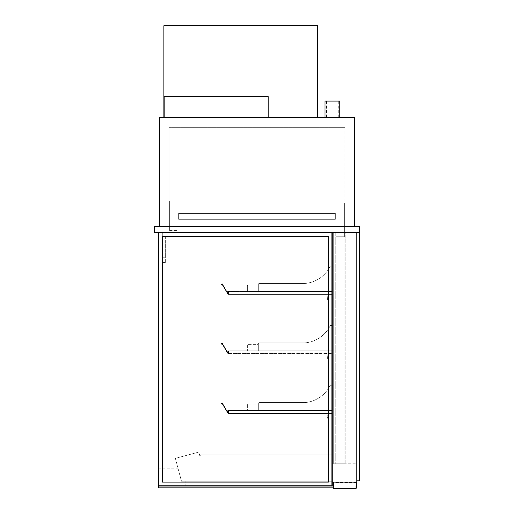 <?xml version="1.0" encoding="UTF-8"?>
<svg xmlns="http://www.w3.org/2000/svg" width="514" height="514" viewBox="0 0 514 514"><rect width="100%" height="100%" fill="white"/><g stroke="black" fill="none" stroke-linecap="round" stroke-linejoin="round"><path stroke-width="0.39" stroke-dasharray="2.57 1.93" d="M158.569 232.611L158.569 485.936L185.168 485.936L185.168 481.207L181.474 481.207L177.992 468.203L158.569 468.203L158.569 485.936L185.168 485.936L185.168 481.207L181.474 481.207L175.358 458.366L198.77 452.089L199.805 455.725L200.987 455.725L200.987 454.896L332.23 454.896L332.23 481.207L181.474 481.207L175.358 458.366L198.77 452.089L199.805 455.725L200.987 455.725L200.987 454.896L332.23 454.896L332.23 481.207L181.474 481.207L177.992 468.203L158.569 468.203L158.569 485.936L332.23 485.936L332.23 232.611L158.569 232.611L158.569 485.936L332.23 485.936L158.569 485.936L158.569 232.611L332.23 232.611L332.23 485.936L332.23 232.611L158.569 232.611L332.23 232.611L332.23 482.093L356.761 482.093L356.761 232.611L332.23 232.611L356.761 232.611L332.23 232.611L332.23 463.763L356.761 463.763L356.761 232.611L356.761 463.763L332.23 463.763L332.23 232.611L359.716 232.611L356.761 232.611L356.761 480.911L359.716 480.911L359.716 226.7L154.284 226.7L154.284 232.611L359.716 232.611M339.767 101.078L324.983 101.078M332.378 117.333L324.983 117.333L332.378 117.333M354.544 226.7L159.456 226.7L354.544 226.7L354.544 117.333L159.456 117.333L159.456 226.7M169.061 232.611L344.939 232.611L169.061 232.611L169.061 127.678L169.061 232.611M344.939 127.678L169.061 127.678L344.939 127.678L344.939 463.763L333.708 463.763L345.235 463.763L333.708 463.763L344.939 463.763L344.939 232.611L336.072 232.611L336.072 463.763L336.072 232.611L344.939 232.611L344.939 463.763L344.939 232.611L335.777 232.611L335.777 463.763L335.777 232.611L344.939 232.611L344.939 463.763L344.939 232.611L333.708 232.611L333.708 463.763L333.708 232.611L333.708 463.763L333.708 232.611L345.235 232.611L345.235 463.763L345.235 232.611L333.708 232.611L344.939 232.611L344.939 127.678M178.666 219.311L335.334 219.311L335.334 213.4L178.666 213.4L335.334 213.4L178.666 213.4L335.334 213.4L178.666 213.4L335.334 213.4L335.334 219.311L178.666 219.311L178.666 213.4L178.666 219.311L178.666 213.4L178.666 219.311L335.334 219.311L178.666 219.311L178.666 213.4L178.666 219.311L335.334 219.311L335.334 213.4L335.334 219.311L178.666 219.311M169.652 230.542L177.928 230.542L177.928 200.987L169.652 200.987L177.928 200.987L177.928 230.542L169.652 230.542L169.652 200.987L169.652 230.542M258.33 284.049L258.921 283.458L258.33 284.049L258.33 291.438L332.23 291.438L332.23 267.196A1.182 1.182 0 0 0 329.949 266.747A31.039 31.039 0 0 1 305.033 283.458L258.921 283.458L258.33 284.049L258.33 291.438L332.23 291.438L332.23 267.196A1.182 1.182 0 0 0 329.949 266.747A31.039 31.039 0 0 1 305.033 283.458L258.921 283.458L258.33 284.049L258.33 291.438L332.23 291.438L332.23 267.196A1.182 1.182 0 0 0 329.949 266.747A31.039 31.039 0 0 1 305.033 283.458L258.921 283.458L305.033 283.458A31.039 31.039 0 0 0 329.949 266.747A1.182 1.182 0 0 1 332.23 267.196L332.23 294.393L332.23 291.734L228.473 291.734L228.473 294.393L228.473 291.438L228.473 294.098L228.473 291.734L332.23 291.438L228.473 291.438L332.23 291.438L228.473 291.734L332.23 291.734L332.23 294.098L228.3 294.387L222.215 283.837L221.373 284.152L221.669 284.666A0.591 0.591 0 0 1 222.472 284.878L227.869 294.226L222.35 284.949A0.443 0.443 0 0 0 221.746 284.795L221.74 284.795A0.443 0.443 0 0 1 221.136 284.634A0.443 0.443 0 0 1 221.296 284.03L222.337 283.767L226.854 291.586L230.047 291.586L227.092 291.734L228.46 294.098L230.182 294.098L228.3 294.387L222.215 283.837L221.373 284.152L221.669 284.666A0.591 0.591 0 0 1 222.472 284.878L227.869 294.226L222.35 284.949A0.443 0.443 0 0 0 221.746 284.795L221.74 284.795A0.443 0.443 0 0 1 221.136 284.634A0.443 0.443 0 0 1 221.296 284.03L222.337 283.767L226.854 291.586L230.047 291.586L227.092 291.734L228.46 294.098L332.23 294.098L228.473 294.393L332.23 294.393L332.23 291.438L228.473 291.438L332.23 291.438L332.23 294.393L228.473 294.393L332.23 294.393L328.388 294.393L328.388 299.122A0.591 0.591 0 0 1 327.797 299.713A0.591 0.591 0 0 1 327.206 299.122L327.206 296.167L327.502 299.122L328.093 299.122L328.093 294.098L331.935 294.098L228.473 294.098L332.23 294.098L228.473 294.098L331.935 294.098L331.935 291.734L228.473 291.734L331.935 291.734L331.935 294.098L331.935 291.734L327.797 291.438L332.23 291.438L332.23 294.393L328.388 294.393L328.388 299.122A0.591 0.591 0 0 1 327.797 299.713A0.591 0.591 0 0 1 327.206 299.122L327.206 296.167L327.502 299.122L328.093 299.122L328.093 294.098L331.935 294.098L331.935 291.734L327.797 291.438L332.23 291.438L258.33 291.438L258.33 284.049M258.33 290.551A0.887 0.887 0 0 1 257.443 291.438A0.887 0.887 0 0 0 258.33 290.551L258.33 285.823L258.33 290.551M257.443 291.438L248.281 291.438A0.887 0.887 0 0 1 247.395 290.551A0.887 0.887 0 0 0 248.281 291.438L257.443 291.438M247.395 285.823L247.395 290.551L247.395 285.823A0.887 0.887 0 0 1 248.281 284.936A0.887 0.887 0 0 0 247.395 285.823M257.443 284.936L248.281 284.936L257.443 284.936A0.887 0.887 0 0 1 258.33 285.823A0.887 0.887 0 0 0 257.443 284.936M356.761 482.98A0.887 0.887 0 0 0 355.874 482.093L333.413 482.093L333.413 488.3L355.874 488.3A0.887 0.887 0 0 0 356.761 487.413L356.761 482.98M356.465 482.537L333.413 482.537L333.413 487.857L333.413 482.537L356.465 482.537L356.465 487.857L333.413 487.857L356.465 487.857L356.465 482.537M333.413 482.093L355.874 482.093M317.594 117.333L163.889 117.333L163.889 25.7L317.594 25.7L317.594 117.333L163.889 117.333L163.889 96.645M331.935 232.906L158.865 232.906L331.935 232.906L331.935 485.64L331.935 232.906L331.935 485.64L158.865 485.64L331.935 485.64L158.865 485.64L158.865 232.906L158.865 485.64L331.935 485.64L331.935 232.906L158.865 232.906L331.935 232.906M162.411 236.459L162.411 482.093L328.388 482.093L328.388 236.459L162.411 236.459L328.388 236.459L328.388 482.093L162.411 482.093L162.411 236.459L328.388 236.459L162.411 236.459L162.411 482.093L328.388 482.093L162.411 482.093L162.411 236.459L328.388 236.459L328.388 482.093L328.388 236.459L328.388 482.093L162.411 482.093L162.411 236.459L162.411 482.093L328.388 482.093L328.388 236.459L162.411 236.459L162.411 482.093L328.388 482.093L328.388 236.459L162.411 236.459M158.865 485.64L158.865 232.906L158.865 485.64M159.083 232.906L159.083 485.64L331.71 485.64L159.083 485.64L331.71 485.64L159.083 485.64L159.083 232.906L331.71 232.906L331.71 485.64L331.71 232.906L159.083 232.906L159.083 485.64L159.083 232.906L331.71 232.906L159.083 232.906M331.71 232.906L331.71 485.64L331.71 232.906M162.411 259.217L162.707 262.172L165.071 262.172L162.707 262.172L162.411 259.217L162.411 262.468L165.367 262.468L165.367 259.217L165.367 262.468L162.411 262.468L162.411 259.217M165.071 259.217L165.071 262.172L165.071 259.217M165.071 237.05L165.367 257.739L165.367 237.05L165.367 257.739L165.367 237.05L162.411 237.05L162.707 257.739L162.707 237.05L165.071 237.05L162.707 237.05L162.707 257.739L165.071 257.739L162.411 257.739L165.367 257.739L165.071 237.05L162.411 237.05L162.411 257.739L162.411 237.05L162.411 257.739L165.367 257.739L165.071 237.05M162.411 237.05L162.411 257.739L162.411 237.05M165.071 262.172L162.707 262.172L162.707 232.611L165.071 232.611L162.707 232.611L162.707 262.172L165.071 262.172L165.071 232.611L165.071 262.172M333.413 486.083L355.135 486.083L355.135 487.857L355.135 486.083L158.569 486.083L158.569 487.857L333.413 487.857M328.388 353.805L328.388 358.534A0.591 0.591 0 0 1 327.797 359.125A0.591 0.591 0 0 1 327.206 358.534L327.206 355.579L327.502 358.534L328.093 358.534L328.093 353.51L331.935 353.51L331.935 351.146L327.797 350.85L332.23 350.85L332.23 353.805L328.388 353.805L328.388 358.534A0.591 0.591 0 0 1 327.797 359.125A0.591 0.591 0 0 1 327.206 358.534L327.206 355.579L327.502 358.534L328.093 358.534L328.093 353.51L331.935 353.51L331.935 351.146L327.797 350.85L332.23 350.85L332.23 353.805L328.388 353.805M327.797 410.557L332.23 410.557L332.23 413.513L328.388 413.513L328.388 418.242A0.591 0.591 0 0 1 327.797 418.833A0.591 0.591 0 0 1 327.206 418.242L327.206 415.286L327.502 418.242L328.093 418.242L328.093 413.217L331.935 413.217L331.935 410.853L327.797 410.557L332.23 410.557L332.23 413.513L328.388 413.513L328.388 418.242A0.591 0.591 0 0 1 327.797 418.833A0.591 0.591 0 0 1 327.206 418.242L327.206 415.286L327.502 418.242L328.093 418.242L328.093 413.217L331.935 413.217L331.935 410.853L327.797 410.557M221.373 343.57L221.669 344.078A0.591 0.591 0 0 1 222.472 344.29L227.869 353.638L222.35 344.367A0.443 0.443 0 0 0 221.746 344.207L221.74 344.207A0.443 0.443 0 0 1 221.136 344.046A0.443 0.443 0 0 1 221.296 343.442L222.337 343.179L226.854 350.998L230.047 350.998L227.092 351.146L228.46 353.51L230.182 353.51L228.3 353.799L222.215 343.256L221.373 343.57L221.669 344.078A0.591 0.591 0 0 1 222.472 344.29L227.869 353.638L222.35 344.367A0.443 0.443 0 0 0 221.746 344.207L221.74 344.207A0.443 0.443 0 0 1 221.136 344.046A0.443 0.443 0 0 1 221.296 343.442L222.337 343.179L226.854 350.998L230.047 350.998L227.092 351.146L228.46 353.51L230.182 353.51L228.3 353.799L222.215 343.256L221.373 343.57M230.047 410.705L227.092 410.853L228.46 413.217L230.182 413.217L228.3 413.513L222.215 402.963L221.373 403.278L221.675 403.786A0.591 0.591 0 0 1 222.472 403.998L227.869 413.346L222.35 404.075A0.443 0.443 0 0 0 221.746 403.914L221.74 403.92A0.443 0.443 0 0 1 221.136 403.753A0.443 0.443 0 0 1 221.296 403.149L222.337 402.886L226.854 410.705L230.047 410.705L227.092 410.853L228.46 413.217L230.182 413.217L228.3 413.513L222.215 402.963L221.373 403.278L221.669 403.792A0.591 0.591 0 0 1 222.472 403.998L227.869 413.346L222.35 404.075A0.443 0.443 0 0 0 221.746 403.914L221.74 403.92A0.443 0.443 0 0 1 221.136 403.753A0.443 0.443 0 0 1 221.296 403.149L222.337 402.886L226.854 410.705L230.047 410.705M344.348 203.056L336.072 203.056L344.348 203.056L344.348 236.755L336.072 236.755L336.072 203.056L336.072 236.755L344.348 236.755L344.348 203.056M357.057 480.616L359.421 480.616L357.057 480.616L356.761 232.611L356.761 480.616L356.761 232.611L357.057 480.616L357.057 232.611L359.421 232.611L357.057 232.611L357.057 480.616M359.421 232.611L359.421 480.616L359.421 232.611M335.334 219.311L335.334 213.4L335.334 219.311M228.473 353.51L228.473 350.85L228.473 353.805L332.23 353.805L332.23 350.85L228.473 351.146L331.935 351.146L331.935 353.51L331.935 351.146L228.473 351.146L332.23 351.146L332.23 353.51L228.473 353.51L332.23 353.51L332.23 351.146L228.473 351.146L332.23 351.146L228.473 350.85L332.23 350.85L332.23 326.615A1.182 1.182 0 0 0 329.949 326.165A31.039 31.039 0 0 1 305.033 342.87L258.921 342.87L258.33 343.461L258.921 342.87L258.33 343.461L258.33 350.85L332.23 350.85L332.23 326.615A1.182 1.182 0 0 0 329.949 326.165A31.039 31.039 0 0 1 305.033 342.87L258.921 342.87L258.33 343.461L258.33 350.85L332.23 350.85L332.23 326.615A1.182 1.182 0 0 0 329.949 326.165A31.039 31.039 0 0 1 305.033 342.87L258.921 342.87L305.033 342.87A31.039 31.039 0 0 0 329.949 326.165A1.182 1.182 0 0 1 332.23 326.615L332.23 353.805L228.473 353.51M258.33 350.85L332.23 350.85L228.473 350.85L332.23 350.85L258.33 350.85L258.33 344.348L247.395 344.348L247.395 350.85L247.395 344.348L258.33 344.348L258.33 350.85L247.395 350.85L258.33 350.85L258.33 343.461L258.33 350.85M228.473 413.217L228.473 410.557L228.473 413.513L332.23 413.513L332.23 410.557L228.473 410.853L331.935 410.853L331.935 413.217L331.935 410.853L228.473 410.853L332.23 410.853L332.23 413.217L228.473 413.217L332.23 413.217L332.23 410.853L228.473 410.853L332.23 410.853L228.473 410.557L332.23 410.557L332.23 386.322A1.182 1.182 0 0 0 329.949 385.873A31.039 31.039 0 0 1 305.033 402.578L258.921 402.578L258.33 403.169L258.921 402.578L258.33 403.169L258.33 410.557L332.23 410.557L332.23 386.322A1.182 1.182 0 0 0 329.949 385.873A31.039 31.039 0 0 1 305.033 402.578L258.921 402.578L258.33 403.169L258.33 410.557L332.23 410.557L332.23 386.322A1.182 1.182 0 0 0 329.949 385.873A31.039 31.039 0 0 1 305.033 402.578L258.921 402.578L305.033 402.578A31.039 31.039 0 0 0 329.949 385.873A1.182 1.182 0 0 1 332.23 386.322L332.23 413.513L228.473 413.217M258.33 410.557L332.23 410.557L228.473 410.557L332.23 410.557L258.33 410.557L258.33 404.055L247.395 404.055L247.395 410.557L247.395 404.055L258.33 404.055L258.33 410.557L247.395 410.557L258.33 410.557L258.33 403.169L258.33 410.557M332.23 353.805L228.473 353.805L332.23 353.805M332.23 413.513L228.473 413.513L332.23 413.513M268.231 117.333L164.184 117.333L268.231 117.333L268.231 96.645L164.184 96.645M163.889 96.94L163.889 117.038M338.289 117.333L338.289 101.078M326.467 117.333L326.467 101.078"/><path stroke-width="0.77" d="M158.569 232.611L158.569 485.936L332.23 485.936L332.23 232.611L332.23 482.093L356.761 482.093L356.761 232.611L356.761 480.911L359.716 480.911L359.716 232.611L154.284 232.611L154.284 226.7L359.716 226.7L359.716 232.611M324.983 117.333L324.983 101.078L339.767 101.078L339.767 117.333M354.544 226.7L354.544 117.333L159.456 117.333L159.456 226.7M355.874 482.093A0.887 0.887 0 0 1 356.761 482.98L356.761 487.413A0.887 0.887 0 0 1 355.874 488.3L333.413 488.3L333.413 482.093M317.594 117.333L317.594 25.7L163.889 25.7L163.889 96.645L268.231 96.645L268.231 117.333M162.411 236.459L328.388 236.459L328.388 482.093L162.411 482.093L162.411 236.459M333.413 486.083L158.569 486.083L158.569 487.857L333.413 487.857M164.184 117.333L164.184 96.645M163.889 117.333L163.889 96.645M163.889 96.94L163.889 117.038"/></g></svg>
